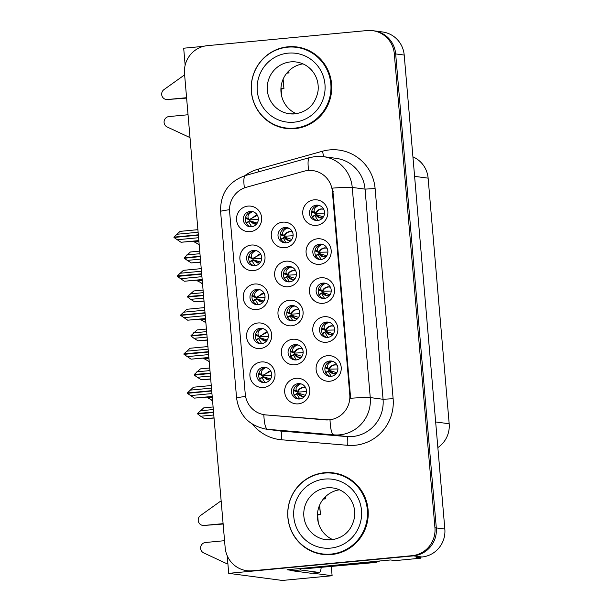 <?xml version="1.0" encoding="UTF-8"?>
<svg xmlns="http://www.w3.org/2000/svg" width="611" height="611" viewBox="0 0 611 611"><rect width="100%" height="100%" fill="white"/><g stroke="black" fill="none" stroke-linecap="round" stroke-linejoin="round"><path stroke-width="0.92" d="M263.509 367.28A7.706 7.546 -82.5 0 0 263.158 382.585A7.706 7.546 -82.5 0 0 271.719 375.085A7.706 7.546 -82.5 0 0 263.509 367.28M264.189 382.654A7.706 7.546 97.5 0 1 266.197 367.517M261.363 361.941A12.846 12.579 -82.5 0 0 249.922 375.91A12.846 12.579 -82.5 0 0 263.555 387.504A12.846 12.579 -82.5 0 0 274.996 373.535A12.846 12.579 -82.5 0 0 261.363 361.941M291.584 305.561A7.706 7.546 -82.5 0 0 291.233 320.874A7.706 7.546 -82.5 0 0 299.795 313.374A7.706 7.546 -82.5 0 0 291.584 305.561M292.264 320.935A7.706 7.546 97.5 0 1 294.273 305.805M289.438 300.222A12.846 12.579 -82.5 0 0 277.997 314.191A12.846 12.579 -82.5 0 0 291.63 325.793A12.846 12.579 -82.5 0 0 303.071 311.824A12.846 12.579 -82.5 0 0 289.438 300.222M326.366 322.05A7.706 7.546 -82.5 0 0 326.014 337.356A7.706 7.546 -82.5 0 0 334.576 329.864A7.706 7.546 -82.5 0 0 326.366 322.05M327.045 337.425A7.706 7.546 97.5 0 1 329.054 322.287M324.22 316.712A12.846 12.579 -82.5 0 0 312.779 330.681A12.846 12.579 -82.5 0 0 326.411 342.275A12.846 12.579 -82.5 0 0 337.852 328.306A12.846 12.579 -82.5 0 0 324.22 316.712M288.239 266.533A7.706 7.546 -82.5 0 0 287.888 281.839A7.706 7.546 -82.5 0 0 296.45 274.347A7.706 7.546 -82.5 0 0 288.239 266.533M288.919 281.908A7.706 7.546 97.5 0 1 290.928 266.77M286.093 261.195A12.846 12.579 -82.5 0 0 274.652 275.164A12.846 12.579 -82.5 0 0 288.285 286.758A12.846 12.579 -82.5 0 0 299.726 272.789A12.846 12.579 -82.5 0 0 286.093 261.195M256.834 289.354A7.706 7.546 -82.5 0 0 256.475 304.66A7.706 7.546 -82.5 0 0 265.037 297.16A7.706 7.546 -82.5 0 0 256.834 289.354M257.506 304.721A7.706 7.546 97.5 0 1 259.515 289.591M254.688 284.016A12.846 12.579 -82.5 0 0 243.247 297.985A12.846 12.579 -82.5 0 0 256.88 309.578A12.846 12.579 -82.5 0 0 268.321 295.609A12.846 12.579 -82.5 0 0 254.688 284.016M329.711 361.009A7.706 7.546 -82.5 0 0 329.352 376.323A7.706 7.546 -82.5 0 0 337.914 368.823A7.706 7.546 -82.5 0 0 329.711 361.009M330.383 376.384A7.706 7.546 97.5 0 1 332.392 361.254M327.565 355.671A12.846 12.579 -82.5 0 0 316.124 369.64A12.846 12.579 -82.5 0 0 329.757 381.241A12.846 12.579 -82.5 0 0 341.198 367.272A12.846 12.579 -82.5 0 0 327.565 355.671M250.151 211.429A7.706 7.546 -82.5 0 0 249.792 226.734A7.706 7.546 -82.5 0 0 258.354 219.234A7.706 7.546 -82.5 0 0 250.151 211.429M250.831 226.796A7.706 7.546 97.5 0 1 252.832 211.666M248.005 206.083A12.846 12.579 -82.5 0 0 236.564 220.059A12.846 12.579 -82.5 0 0 250.197 231.653A12.846 12.579 -82.5 0 0 261.638 217.684A12.846 12.579 -82.5 0 0 248.005 206.083M319.683 244.125A7.706 7.546 -82.5 0 0 319.332 259.431A7.706 7.546 -82.5 0 0 327.893 251.931A7.706 7.546 -82.5 0 0 319.683 244.125M320.363 259.499A7.706 7.546 97.5 0 1 322.371 244.362M317.544 238.786A12.846 12.579 -82.5 0 0 306.103 252.755A12.846 12.579 -82.5 0 0 319.736 264.349A12.846 12.579 -82.5 0 0 331.177 250.38A12.846 12.579 -82.5 0 0 317.544 238.786M294.93 344.596A7.706 7.546 -82.5 0 0 294.578 359.902A7.706 7.546 -82.5 0 0 303.14 352.41A7.706 7.546 -82.5 0 0 294.93 344.596M295.609 359.971A7.706 7.546 97.5 0 1 297.618 344.833M292.791 339.258A12.846 12.579 -82.5 0 0 281.35 353.227A12.846 12.579 -82.5 0 0 294.983 364.82A12.846 12.579 -82.5 0 0 306.424 350.851A12.846 12.579 -82.5 0 0 292.791 339.258M253.489 250.388A7.706 7.546 -82.5 0 0 253.137 265.701A7.706 7.546 -82.5 0 0 261.699 258.201A7.706 7.546 -82.5 0 0 253.489 250.388M254.168 265.762A7.706 7.546 97.5 0 1 256.177 250.625M251.342 245.049A12.846 12.579 -82.5 0 0 239.902 259.018A12.846 12.579 -82.5 0 0 253.534 270.62A12.846 12.579 -82.5 0 0 264.975 256.643A12.846 12.579 -82.5 0 0 251.342 245.049M260.171 328.313A7.706 7.546 -82.5 0 0 259.812 343.626A7.706 7.546 -82.5 0 0 268.374 336.126A7.706 7.546 -82.5 0 0 260.171 328.313M260.851 343.688A7.706 7.546 97.5 0 1 262.852 328.558M258.025 322.975A12.846 12.579 -82.5 0 0 246.584 336.944A12.846 12.579 -82.5 0 0 260.217 348.545A12.846 12.579 -82.5 0 0 271.658 334.576A12.846 12.579 -82.5 0 0 258.025 322.975M284.894 227.498A7.706 7.546 -82.5 0 0 284.543 242.811A7.706 7.546 -82.5 0 0 293.104 235.311A7.706 7.546 -82.5 0 0 284.894 227.498M285.574 242.873A7.706 7.546 97.5 0 1 287.582 227.743M282.748 222.16A12.846 12.579 -82.5 0 0 271.307 236.129A12.846 12.579 -82.5 0 0 284.94 247.73A12.846 12.579 -82.5 0 0 296.381 233.761A12.846 12.579 -82.5 0 0 282.748 222.16M298.283 383.624A7.706 7.546 -82.5 0 0 297.924 398.937A7.706 7.546 -82.5 0 0 306.485 391.437A7.706 7.546 -82.5 0 0 298.283 383.624M298.955 398.998A7.706 7.546 97.5 0 1 300.963 383.868M296.136 378.285A12.846 12.579 -82.5 0 0 284.695 392.254A12.846 12.579 -82.5 0 0 298.328 403.856A12.846 12.579 -82.5 0 0 309.769 389.887A12.846 12.579 -82.5 0 0 296.136 378.285M323.028 283.084A7.706 7.546 -82.5 0 0 322.669 298.397A7.706 7.546 -82.5 0 0 331.231 290.897A7.706 7.546 -82.5 0 0 323.028 283.084M323.708 298.458A7.706 7.546 97.5 0 1 325.709 283.328M320.882 277.745A12.846 12.579 -82.5 0 0 309.441 291.714A12.846 12.579 -82.5 0 0 323.074 303.316A12.846 12.579 -82.5 0 0 334.515 289.347A12.846 12.579 -82.5 0 0 320.882 277.745M316.345 205.159A7.706 7.546 -82.5 0 0 315.994 220.472A7.706 7.546 -82.5 0 0 324.556 212.972A7.706 7.546 -82.5 0 0 316.345 205.159M317.025 220.533A7.706 7.546 97.5 0 1 319.034 205.395M314.199 199.82A12.846 12.579 -82.5 0 0 302.758 213.789A12.846 12.579 -82.5 0 0 316.391 225.39A12.846 12.579 -82.5 0 0 327.832 211.414A12.846 12.579 -82.5 0 0 314.199 199.82M307.814 170.507A23.119 22.645 -82.5 0 0 303.927 171.233L246.317 187.287A23.119 22.645 -82.5 0 0 229.614 211.712L245.24 394.011A23.119 22.645 -82.5 0 0 264.769 414.793A23.119 22.645 -82.5 0 0 265.831 414.907L325.243 419.887A23.119 22.645 -82.5 0 0 349.782 394.721L332.353 191.38A23.119 22.645 -82.5 0 0 312.824 170.606A23.119 22.645 -82.5 0 0 307.814 170.507M227.2 555.72L228.713 573.347L413.426 555.865A25.685 25.158 -82.5 0 0 436.307 527.927L395.668 53.921A25.685 25.158 -82.5 0 0 373.97 30.833A25.685 25.158 -82.5 0 1 395.668 53.921L436.307 527.927A25.685 25.158 -82.5 0 1 413.426 555.865L253.786 570.972A25.685 25.158 -82.5 0 1 248.219 570.873L246.852 570.689A25.685 25.158 -82.5 0 0 252.419 570.796L412.058 555.682A25.685 25.158 -82.5 0 0 434.94 527.744L394.301 53.745A25.685 25.158 -82.5 0 0 372.603 30.657A25.685 25.158 -82.5 0 0 367.035 30.55L207.396 45.657A25.685 25.158 -82.5 0 0 184.514 73.603L225.154 547.601A25.685 25.158 -82.5 0 0 246.852 570.689M203.547 46.337L183.69 48.216L185.148 65.232M292.089 570.43L287.055 569.765L390.528 559.966L395.309 560.6L420.887 558.179L416.106 557.553L421.957 556.995A25.685 25.158 -82.5 0 0 444.839 529.057L404.199 55.051A25.685 25.158 -82.5 0 0 382.501 31.963L372.603 30.657M420.788 557.102L420.887 558.179M331.33 566.649L332.109 575.738L282.297 580.45L228.713 573.347M332.109 575.738L312.274 573.103M412.929 156.851A25.685 25.158 97.5 0 1 428.12 178.152L449.177 423.759A25.685 25.158 97.5 0 1 437.85 447.565M325.35 496.835L325.526 498.866L323.685 498.622M288.835 70.899L289.003 72.93L287.17 72.686M323.303 499.072L325.526 498.866M286.788 73.137L289.003 72.93M315.902 214.522L315.818 213.59L312.664 212.468M322.577 292.455L322.501 291.516L319.347 290.393M297.832 392.995L297.756 392.056L294.601 390.933M284.474 237.137L284.39 236.205L281.243 235.075M259.721 337.677L259.644 336.753L256.49 335.615M253.046 259.751L252.962 258.827L249.807 257.689M294.494 354.029L294.41 353.097L291.264 351.967M319.24 253.489L319.163 252.557L316.009 251.427M249.7 220.785L249.624 219.861L246.47 218.73M329.26 370.381L329.184 369.441L326.03 368.318M256.383 298.718L256.307 297.786L253.145 296.656M287.812 276.103L287.735 275.171L284.581 274.041M325.923 331.414L325.839 330.482L322.692 329.352M291.149 315.07L291.073 314.13L287.918 313.008M263.066 376.643L262.982 375.712L259.828 374.581M287.964 46.795A41.097 40.257 -82.5 0 0 251.213 86.953A41.097 40.257 -82.5 0 0 286.07 128.447A41.097 40.257 -82.5 0 0 294.976 128.608A41.097 40.257 -82.5 0 0 331.727 88.458A41.097 40.257 -82.5 0 0 296.87 46.963A41.097 40.257 -82.5 0 0 287.964 46.795M297.549 47.062A41.097 40.257 -82.5 0 0 289.331 46.978A41.097 40.257 -82.5 0 0 287.521 47.192M277.104 125.79A41.097 40.257 -82.5 0 0 286.758 128.531M324.479 472.731A41.097 40.257 -82.5 0 0 287.728 512.889A41.097 40.257 -82.5 0 0 322.585 554.383A41.097 40.257 -82.5 0 0 331.49 554.544A41.097 40.257 -82.5 0 0 368.242 514.393A41.097 40.257 -82.5 0 0 333.385 472.899A41.097 40.257 -82.5 0 0 324.479 472.731M334.064 472.998A41.097 40.257 -82.5 0 0 325.846 472.914A41.097 40.257 -82.5 0 0 324.036 473.128M313.619 551.725A41.097 40.257 -82.5 0 0 323.272 554.467M332.628 188.104L350.645 398.265A29.97 1.321 -4.9 0 1 370.258 397.578A34.247 33.544 97.5 0 1 339.747 434.833A34.247 33.544 97.5 0 1 333.896 434.864L267.702 429.312A34.247 33.544 97.5 0 1 266.129 429.143L278.929 430.839A34.247 33.544 -82.5 0 0 280.502 431.007L346.697 436.56A34.247 33.544 -82.5 0 0 352.547 436.529A34.247 33.544 -82.5 0 0 383.059 399.273L365.042 189.12A34.247 33.544 -82.5 0 0 336.111 158.333L323.311 156.637A34.247 33.544 97.5 0 1 352.242 187.424A29.97 1.321 175.1 0 0 332.628 188.104M244.767 175.693A42.808 41.938 97.5 0 1 258.27 169.125L322.463 151.23A42.808 41.938 97.5 0 1 375.108 188.555L393.125 398.708A42.808 41.938 97.5 0 1 354.983 445.274A42.808 41.938 97.5 0 1 347.674 445.312A8.562 1.718 -85.2 0 0 346.697 436.56L333.896 434.864A29.97 6.018 94.8 0 1 330.032 419.986L265.701 414.915M211.261 385.526L193.443 387.214L187.294 392.98L211.696 390.666M212.193 396.432L194.374 398.12L212.208 396.615M187.294 392.98L211.712 390.826M211.727 391.009L187.325 393.316L194.374 398.12M211.482 388.115L189.853 390.162M211.948 393.568L190.327 395.615M270.589 378.973L263.226 376.659L267.022 379.775L269.841 380.004M270.849 371.312L269.115 371.167L263.15 375.734L271.712 375.269M259.553 378.881L260.301 378.369M259.973 374.604L262.6 375.414L270.765 371.16M269.749 380.103L262.722 376.842L262.02 377.644L264.998 382.601M263.15 375.734L262.6 375.414L263.15 375.734M258.652 373.321L259.507 374.329M266.579 367.639L265.67 367.639C261.928 369.495 260.622 371.755 261.745 374.406L262.6 375.414M301.36 383.991L300.444 383.983C296.579 385.999 295.273 388.252 296.511 390.75L293.654 389.749M294.746 390.956L293.624 389.902M293.937 395.676L297.496 393.194C299.092 395.523 301.292 396.631 304.079 396.508L304.522 396.455M299.802 398.945L296.793 393.996L297.496 393.194M305.546 387.534L303.293 387.343C300.528 387.748 298.55 389.222 297.374 391.766L296.511 390.75M294.273 390.681L297.916 392.086L306.478 391.575M297.374 391.766L297.916 392.086C298.962 389.459 300.864 387.947 303.621 387.534L305.622 387.68M295.067 394.714L294.632 394.874M304.385 396.402L301.857 396.119L298 393.01L305.34 395.34M214.033 417.871L204.716 418.749L214.049 418.046M213.094 406.964L203.784 407.843L197.62 413.433L213.537 412.104M213.567 412.448L197.666 413.953L200.66 416.244L213.781 414.999M200.66 416.244L204.716 418.749M213.315 409.546L200.194 410.791M213.552 412.257L197.636 413.609M206.579 397.142L212.544 400.518M207.664 397.914L212.284 397.471M212.529 400.342L211.719 400.419M335.813 373.787L333.285 373.504L329.428 370.396L336.768 372.725M336.974 364.92L334.721 364.729C331.956 365.134 329.978 366.608 328.802 369.151L337.906 368.96M331.231 376.33L328.222 371.381L328.924 370.579C330.52 372.909 332.72 374.016 335.508 373.894L335.951 373.84M326.175 368.341L329.344 369.472C330.391 366.852 332.292 365.332 335.049 364.92L337.051 365.065M326.495 372.099L328.924 370.579M332.789 361.376L331.872 361.368C328.008 363.385 326.702 365.638 327.939 368.135L325.083 367.135M328.802 369.151L327.939 368.135M325.358 373.061L326.06 372.259M325.709 368.066L325.052 367.287M186.615 98.096L167.49 99.517L186.584 97.707M282.992 79.483L283.939 88.572L281.121 89.099M283.764 88.511L281.037 88.152L281.755 96.523M189.99 137.429A8.562 8.386 -82.5 0 1 189.166 137.223L167.154 126.966A5.468 5.354 97.5 0 1 168.957 116.564L188.043 114.753M167.49 99.517A5.468 5.354 97.5 0 1 163.954 89.618L183.865 75.39A8.562 8.386 -82.5 0 1 184.637 75.038M166.307 99.494L168.017 99.723A5.468 5.354 -82.5 0 0 169.201 99.746M207.916 346.567L190.097 348.247L183.942 353.838L208.359 351.707M208.855 357.473L191.037 359.161L208.87 357.649M183.957 354.013L208.374 351.86M208.389 352.043L183.987 354.357L191.037 359.161M208.137 349.148L186.515 351.195M208.603 354.601L186.981 356.648M267.244 340.006L259.889 337.7L263.677 340.816L266.503 341.037M267.503 332.353L265.77 332.208L259.805 336.776L268.374 336.302M256.215 339.915L256.956 339.403M256.635 335.638L259.263 336.455L267.427 332.201M266.411 341.144L259.385 337.875L258.682 338.685L261.661 343.634M259.805 336.776L259.263 336.455L259.805 336.776M255.306 334.354L256.162 335.363M263.242 328.672L262.333 328.672C258.59 330.536 257.277 332.789 258.4 335.439L259.263 336.455M204.578 307.6L186.76 309.288L180.612 315.055L205.021 312.74M205.51 318.507L187.699 320.195L205.525 318.682M180.612 315.055L205.029 312.893M205.044 313.084L180.642 315.391L187.699 320.195M204.8 310.189L183.178 312.229M205.265 315.643L183.644 317.689M263.906 301.047L256.544 298.733L260.339 301.849L263.158 302.071M264.166 293.387L262.432 293.242L256.467 297.809L265.029 297.343M252.87 300.956L253.618 300.436M253.298 296.679L255.917 297.488L264.082 293.234M263.074 302.178L256.04 298.916L255.337 299.718L258.316 304.675M256.467 297.809L255.917 297.488L256.467 297.809M251.969 295.388L252.824 296.404M259.896 289.706L258.995 289.706C255.253 291.569 253.939 293.822 255.062 296.48L255.917 297.488M201.233 268.641L183.422 270.322L177.259 275.912L201.676 273.781M202.172 279.548L184.354 281.236L202.188 279.723M177.274 276.088L201.691 273.934M201.706 274.118L177.305 276.432L184.354 281.236M201.454 271.223L179.833 273.27M201.928 276.676L180.298 278.723M260.569 262.081L253.206 259.774L257.002 262.89L259.82 263.112M260.821 254.42L259.087 254.283L253.13 258.85L261.691 258.377M249.532 261.989L250.273 261.477M249.952 257.712L252.58 258.529L260.744 254.268M259.728 263.211L252.702 259.95L251.999 260.76L254.978 265.709M253.13 258.85L252.58 258.529L253.13 258.85M248.631 256.429L249.487 257.437M256.559 250.747L255.65 250.747C251.908 252.603 250.602 254.863 251.717 257.514L252.58 258.529M197.895 229.675L180.077 231.363L173.936 237.129L198.338 234.815M198.835 240.581L181.016 242.269L198.85 240.757M173.936 237.129L198.354 234.968M198.369 235.159L173.959 237.465L181.016 242.269M198.117 232.256L176.495 234.303M198.583 237.717L176.961 239.764M257.223 223.122L249.868 220.808L253.657 223.924L256.483 224.145M257.483 215.462L255.749 215.316L249.784 219.884L258.354 219.418M246.195 223.03L246.936 222.511M246.615 218.753L249.242 219.563L257.399 215.309M256.391 224.252L249.364 220.991L248.654 221.793L251.64 226.75M249.784 219.884L249.242 219.563L249.784 219.884M245.286 217.463L246.141 218.478M253.214 211.78L252.312 211.78C248.57 213.644 247.256 215.897 248.379 218.555L249.242 219.563M298.298 345.062L297.099 345.024C293.242 347.033 291.928 349.286 293.173 351.791L290.294 350.783M291.401 351.989L290.263 350.92M290.592 356.709L294.151 354.227C295.755 356.557 297.947 357.664 300.742 357.55L301.101 357.504M296.32 359.925L293.448 355.037L294.151 354.227M302.239 348.583L299.955 348.377C297.19 348.789 295.212 350.256 294.028 352.799L293.173 351.791M290.935 351.715L294.578 353.12L303.132 352.616M294.028 352.799L294.578 353.12C295.625 350.5 297.526 348.98 300.284 348.575L302.315 348.728M291.73 355.755L291.294 355.908M301.04 357.435L298.512 357.16L294.655 354.052L301.964 356.366M210.688 378.904L201.378 379.79L210.703 379.087M209.756 367.998L200.439 368.884L194.283 374.467L210.192 373.138M210.222 373.481L194.336 375.169L197.322 377.277L210.444 376.04M197.322 377.277L201.378 379.79M209.978 370.587L196.857 371.824M210.207 373.298L194.298 374.642M295.243 306.149L293.761 306.058C289.904 308.074 288.591 310.327 289.835 312.824L286.933 311.809M288.064 313.031L286.91 311.938M287.254 317.751L290.813 315.268C292.409 317.598 294.609 318.698 297.397 318.583L297.679 318.552M292.845 320.912L290.11 316.07L290.813 315.268M298.932 309.624L296.618 309.418C293.845 309.823 291.875 311.297 290.691 313.833L289.835 312.824M287.59 312.748L291.241 314.161L299.78 313.649M290.691 313.833L291.241 314.161C292.279 311.534 294.181 310.021 296.946 309.609L299.008 309.769M288.384 316.788L287.957 316.949M297.702 318.476L295.174 318.194L291.317 315.085L298.58 317.384M207.35 339.945L198.033 340.823L207.366 340.121M206.411 329.039L197.101 329.917L190.953 335.683L206.854 334.179M206.885 334.515L190.983 336.027L193.985 338.318L207.106 337.073M193.985 338.318L198.033 340.823M206.633 331.62L193.511 332.865M206.869 334.332L190.953 335.683M292.188 267.251L290.424 267.099C286.559 269.107 285.253 271.36 286.49 273.858L283.573 272.842M284.726 274.064L283.55 272.957M283.909 278.784L287.476 276.302C289.072 278.631 291.271 279.739 294.059 279.617L294.258 279.601M289.377 281.885L286.773 277.111L287.476 276.302M295.625 270.673L293.272 270.452C290.508 270.856 288.529 272.33 287.353 274.874L286.49 273.858M284.252 273.789L287.896 275.194L296.434 274.69M287.353 274.874L287.896 275.194C288.942 272.575 290.844 271.055 293.601 270.65L295.701 270.818M285.047 277.822L284.611 277.982M291.837 279.235L294.365 279.487L291.837 279.235L287.98 276.119L295.197 278.41M204.013 300.979L194.695 301.865L204.021 301.162M203.073 290.072L193.763 290.958L187.6 296.541L203.516 295.212M203.547 295.556L187.646 297.061L190.64 299.352L203.761 298.115M190.64 299.352L194.695 301.865M203.295 292.661L190.174 293.899M203.532 295.365L187.615 296.717M289.125 228.369L287.078 228.132C283.221 230.141 281.908 232.401 283.153 234.899L280.22 233.868M281.381 235.098L280.197 233.975M280.571 239.825L284.13 237.343C285.734 239.672 287.926 240.772 290.721 240.658L290.836 240.642M285.91 242.865L283.428 238.145L284.13 237.343M292.318 231.714L289.935 231.493C287.162 231.897 285.192 233.371 284.008 235.907L283.153 234.899M280.915 234.823L284.558 236.228L293.081 235.731M284.008 235.907L284.558 236.228C285.604 233.608 287.506 232.096 290.263 231.684L292.386 231.859M281.702 238.863L281.274 239.016M290.92 240.558L288.491 240.268L284.634 237.16L291.821 239.436M200.668 262.02L191.358 262.898L200.683 262.195M199.736 251.113L190.418 251.992L184.27 257.758L200.171 256.253M200.202 256.589L184.316 258.277L187.302 260.393L200.423 259.148M187.302 260.393L191.358 262.898M199.957 253.695L186.836 254.94M200.187 256.406L184.27 257.758M203.242 358.183L209.199 361.559M204.318 358.947L208.939 358.512M209.183 361.384L208.374 361.46M332.468 334.82L329.94 334.545L326.083 331.437L333.43 333.759M333.629 325.953L331.383 325.77C328.611 326.175 326.641 327.641 325.457 330.184L334.568 330.001M327.893 337.364L324.876 332.422L325.579 331.613C327.183 333.942 329.375 335.049 332.17 334.935L332.605 334.874M322.829 329.375L326.007 330.505C327.053 327.886 328.955 326.373 331.712 325.961L333.713 326.106M323.15 333.14L325.579 331.613M329.451 322.409L328.527 322.409C324.67 324.418 323.356 326.671 324.601 329.176L321.745 328.176M325.457 330.184L324.601 329.176M322.02 334.095L322.723 333.293M322.364 329.1L321.707 328.328M199.904 319.217L205.861 322.593M200.981 319.981L205.602 319.545M205.846 322.417L205.036 322.493M329.13 295.861L326.602 295.579L322.745 292.47L330.093 294.8M330.291 286.994L328.046 286.803C325.273 287.208 323.303 288.682 322.119 291.218L331.231 291.035M324.548 298.405L321.539 293.456L322.241 292.654C323.838 294.983 326.037 296.083 328.825 295.968L329.268 295.907M319.492 290.416L322.669 291.546C323.708 288.919 325.61 287.407 328.374 286.994L330.368 287.139M319.813 294.174L322.241 292.654M326.106 283.451L325.189 283.443C321.333 285.459 320.019 287.712 321.264 290.21L318.407 289.209M322.119 291.218L321.264 290.21M318.682 295.136L319.377 294.334M319.026 290.141L318.369 289.362M196.559 280.258L202.524 283.634M197.643 281.022L202.264 280.586M202.508 283.451L201.699 283.527M325.793 256.895L323.265 256.62L319.408 253.504L326.748 255.833M326.954 248.028L324.701 247.837C321.936 248.242 319.958 249.716 318.782 252.259L327.886 252.076M321.21 259.438L318.201 254.497L318.904 253.687C320.5 256.017 322.692 257.124 325.487 257.002L325.93 256.948M316.147 251.449L319.324 252.58C320.37 249.96 322.272 248.44 325.029 248.035L327.03 248.181M316.475 255.215L318.904 253.687M322.768 244.484L321.852 244.484C317.987 246.493 316.681 248.746 317.919 251.243L315.062 250.243M318.782 252.259L317.919 251.243M315.337 256.169L316.04 255.367M315.688 251.174L315.032 250.403M193.221 241.292L199.178 244.667M194.298 242.055L198.919 241.62M199.163 244.492L198.354 244.568M322.448 217.936L319.92 217.653L316.063 214.545L323.41 216.874M323.609 209.069L321.363 208.878C318.591 209.283 316.62 210.757 315.436 213.292L324.548 213.109M317.873 220.479L314.856 215.53L315.559 214.728C317.162 217.058 319.354 218.158 322.15 218.043L322.585 217.982M312.809 212.483L315.986 213.613C317.033 210.994 318.934 209.481 321.692 209.069L323.693 209.214M313.13 216.248L315.559 214.728M319.431 205.525L318.507 205.517C314.65 207.534 313.336 209.787 314.581 212.284L311.725 211.284M315.436 213.292L314.581 212.284M312 217.21L312.702 216.401M312.343 212.208L311.686 211.437M294.601 128.142A40.67 39.837 -82.5 0 0 330.971 88.404A40.67 39.837 -82.5 0 0 296.472 47.345A40.67 39.837 -82.5 0 0 287.659 47.177A40.67 39.837 -82.5 0 0 251.289 86.915A40.67 39.837 -82.5 0 0 285.788 127.974A40.67 39.837 -82.5 0 0 294.601 128.142M285.788 127.974L287.155 128.157A40.67 39.837 -82.5 0 0 295.961 128.318A40.67 39.837 -82.5 0 0 303.193 126.943M313.008 52.874A40.67 39.837 -82.5 0 0 297.84 47.521L296.472 47.345M296.335 113.715A26.113 25.578 97.5 0 1 281.129 86.334A26.113 25.578 97.5 0 1 302.941 63.865M223.13 524.032L204.013 525.452L223.099 523.642M319.507 505.419L320.454 514.508L317.636 515.035M320.279 514.447L317.552 514.088L318.27 522.458M376.903 561.257A17.123 16.772 97.5 0 1 372.282 562.387L303.751 568.872A17.123 16.772 -82.5 0 0 303.728 568.184M303.751 568.872L373.993 562.609A17.123 16.772 -82.5 0 0 379.721 560.99M321.18 567.611A17.123 3.361 -95.4 0 1 319.332 572.438A17.123 3.361 -95.4 0 1 319.179 572.438L300.475 569.956L292.119 570.75A17.123 3.361 84.6 0 0 291.982 569.299M319.332 572.438L310.976 573.233A17.123 3.361 -95.4 0 1 310.823 573.225L292.119 570.75M300.337 568.505A17.123 3.361 -95.4 0 1 300.475 569.956M227.865 563.518A8.562 8.386 -82.5 0 1 225.68 563.159L203.669 552.902A5.468 5.354 97.5 0 1 205.472 542.499L224.558 540.689M204.013 525.452A5.468 5.354 97.5 0 1 200.469 515.554L220.38 501.326A8.562 8.386 -82.5 0 1 221.151 500.974M202.821 525.429L204.532 525.659A5.468 5.354 -82.5 0 0 205.716 525.681M331.116 554.078A40.67 39.837 -82.5 0 0 367.486 514.34A40.67 39.837 -82.5 0 0 332.987 473.281A40.67 39.837 -82.5 0 0 324.174 473.113A40.67 39.837 -82.5 0 0 287.804 512.85A40.67 39.837 -82.5 0 0 322.303 553.91A40.67 39.837 -82.5 0 0 331.116 554.078M322.303 553.91L323.67 554.093A40.67 39.837 -82.5 0 0 332.483 554.253A40.67 39.837 -82.5 0 0 339.708 552.879M349.523 478.81A40.67 39.837 -82.5 0 0 334.354 473.456L332.987 473.281M332.85 539.65A26.113 25.578 97.5 0 1 317.644 512.27A26.113 25.578 97.5 0 1 339.456 489.801M404.199 55.051L394.301 53.745M444.839 529.057L434.94 527.744M421.957 556.995L412.058 555.682M449.177 423.759L435.658 421.964M428.12 178.152L414.602 176.358M265.831 414.907L266.763 415.029M325.243 419.887L326.175 420.009M349.782 394.721L350.638 394.836M332.353 191.38L333.201 191.495M393.125 398.708L383.059 399.273L370.258 397.578L352.242 187.424L365.042 189.12L375.108 188.555M323.311 156.637L315.62 156.492L309.678 157.592A29.97 5.56 74.4 0 0 308.631 170.446M245.576 396.424A29.97 1.321 175.1 0 0 236.594 398.151C239.191 415.358 249.044 425.691 266.129 429.143M236.594 398.151L220.586 211.437A29.97 1.321 -4.9 0 1 229.53 209.718M263.837 414.648A29.97 6.018 94.8 0 0 267.702 429.312L280.502 431.007A8.562 1.718 -85.2 0 1 281.472 439.767A42.808 41.938 97.5 0 1 252.58 424.278M220.586 211.437C220.288 193.511 228.59 181.528 245.492 175.487A29.97 5.56 74.4 0 0 244.385 187.921M347.674 445.312L281.472 439.767M252.419 570.796L253.786 570.972M258.27 169.125A8.562 1.589 -105.6 0 1 258.881 171.752M322.463 151.23A8.562 1.589 -105.6 0 1 323.471 156.66M259.866 378.522L262.722 376.842M262.02 377.644L259.644 379.041M261.745 374.406L258.888 373.405M296.793 393.996L294.41 395.393M328.222 371.381L325.839 372.779M256.528 339.563L259.385 337.875M258.682 338.685L256.299 340.083M258.4 335.439L255.551 334.438M253.183 300.597L256.04 298.916M255.337 299.718L252.962 301.116M255.062 296.48L252.206 295.472M249.846 261.63L252.702 259.95M251.999 260.76L249.624 262.157M251.717 257.514L248.868 256.513M246.508 222.671L249.364 220.991M248.654 221.793L246.279 223.191M248.379 218.555L245.53 217.547M293.448 355.037L291.096 356.419M290.11 316.07L287.781 317.437M286.773 277.111L284.466 278.463M283.428 238.145L281.152 239.481M324.876 332.422L322.501 333.82M321.539 293.456L319.156 294.853M318.201 254.497L315.818 255.887M314.856 215.53L312.481 216.928M288.171 53.142A34.674 33.964 97.5 0 1 324.976 84.455A34.674 33.964 97.5 0 1 294.09 122.177A34.674 33.964 97.5 0 1 257.277 90.863A34.674 33.964 97.5 0 1 288.171 53.142M289.408 113.776L294.991 113.875C307.684 111.866 315.36 104.313 318.018 91.23C318.889 83.57 316.972 76.803 312.267 70.922C307.997 65.889 302.666 62.918 296.266 62.001A26.113 25.578 -82.5 0 0 290.607 61.894A26.113 25.578 -82.5 0 0 267.251 87.411A26.113 25.578 -82.5 0 0 289.408 113.776A26.113 25.578 -82.5 0 0 294.914 113.89M372.282 562.387L373.993 562.609M319.179 572.438L310.823 573.225M324.685 479.077A34.674 33.964 97.5 0 1 361.491 510.391A34.674 33.964 97.5 0 1 330.604 548.113A34.674 33.964 97.5 0 1 293.792 516.799A34.674 33.964 97.5 0 1 324.685 479.077M325.923 539.712L331.506 539.811C344.199 537.802 351.875 530.249 354.533 517.166C355.403 509.505 353.486 502.738 348.782 496.858C344.512 491.824 339.181 488.853 332.781 487.937A26.113 25.578 -82.5 0 0 327.122 487.83A26.113 25.578 -82.5 0 0 303.766 513.347A26.113 25.578 -82.5 0 0 325.923 539.712A26.113 25.578 -82.5 0 0 331.429 539.826M264.769 414.793L265.739 414.922M309.678 157.592L245.492 175.487M260.003 378.4L262.89 376.697M304.614 396.348L301.857 396.119M297.664 393.049L294.777 394.752M336.035 373.733L333.285 373.504M329.085 370.434L326.205 372.137M283.939 88.572L283.13 79.155M256.666 339.441L259.545 337.738M253.321 300.475L256.208 298.771M249.983 261.516L252.87 259.812M246.645 222.549L249.525 220.846M301.192 357.397L298.512 357.16M294.319 354.09L291.439 355.785M297.778 318.446L295.174 318.194M290.981 315.123L288.094 316.826M287.636 276.164L284.757 277.86M290.943 240.535L288.491 240.268M284.298 237.198L281.411 238.893M332.697 334.775L329.94 334.545M325.747 331.475L322.86 333.171M329.36 295.808L326.602 295.579M322.409 292.509L319.522 294.212M326.014 256.841L323.265 256.62M319.064 253.55L316.185 255.245M322.677 217.883L319.92 217.653M315.727 214.583L312.84 216.279M226.994 563.449L227.872 563.563M320.454 514.508L319.645 505.091"/></g></svg>
